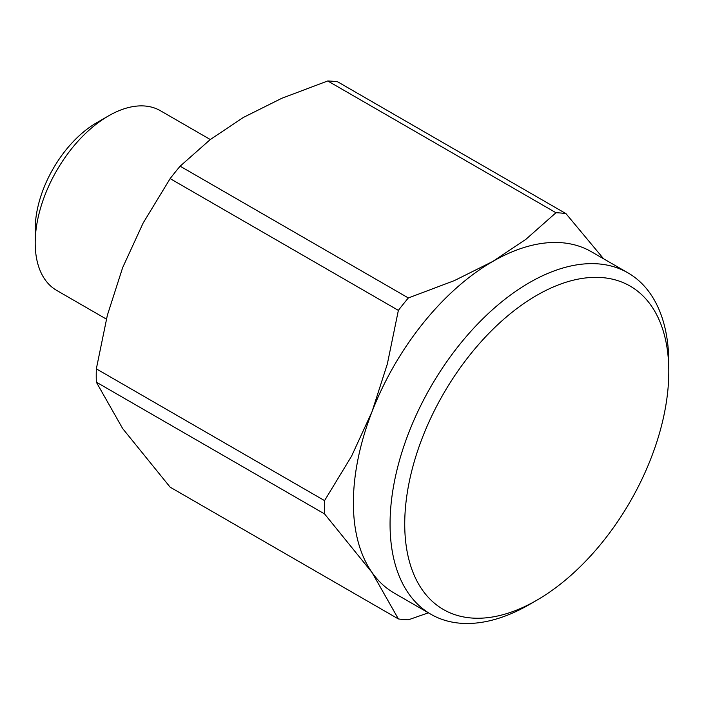 <?xml version="1.0" encoding="UTF-8"?>
<svg xmlns="http://www.w3.org/2000/svg" width="704" height="704" viewBox="0 0 704 704"><rect width="100%" height="100%" fill="white"/><g stroke="black" fill="none" stroke-linecap="round" stroke-linejoin="round"><path stroke-width="1.06" d="M627.977 272.87L591.298 251.689A197.102 113.793 120 0 0 492.756 261.457A197.102 113.793 120 0 0 372.055 411.602A197.102 113.793 120 0 0 353.382 502.85A197.102 113.793 120 0 0 372.055 572.537L398.367 618.93L170.139 487.168L122.654 428.551L96.334 382.158A223.036 128.77 -60 0 1 96.228 375.566A223.036 128.77 -60 0 1 96.334 368.843L324.562 500.614A223.036 128.77 120 0 0 324.456 507.329A223.036 128.77 120 0 0 324.562 513.92L372.055 572.537A197.102 113.793 120 0 0 394.205 593.085L430.874 614.258A197.102 113.793 -60 0 1 390.06 524.031A197.102 113.793 -60 0 1 476.089 325.67A197.102 113.793 -60 0 1 627.977 272.87A197.102 113.793 -60 0 1 668.8 363.097L668.8 371.571A186.727 107.809 120 0 0 536.765 295.337A186.727 107.809 120 0 0 404.73 524.031A186.727 107.809 120 0 0 536.765 600.257A186.727 107.809 120 0 0 668.8 371.571M324.562 513.92L96.334 382.158M536.765 600.257L529.434 604.498A197.102 113.793 -60 0 1 430.874 614.258M210.302 139.533L160.424 110.73A103.734 59.893 120 0 0 108.557 115.87L96.642 122.751A86.891 50.169 120 0 0 35.2 229.17L35.2 242.924A103.734 59.893 120 0 0 56.681 290.409L106.383 319.106M108.557 115.87A103.734 59.893 120 0 0 35.2 242.924M96.334 368.843L107.36 315.251L122.654 267.617L143.158 222.992L170.139 178.614A223.036 128.77 -60 0 1 180.127 166.188L408.355 297.959A223.036 128.77 120 0 0 398.367 310.376L387.341 363.968L372.055 411.602L351.542 456.227L324.562 500.614M398.367 310.376L170.139 178.614M398.367 618.93A223.036 128.77 120 0 0 408.355 619.819L428.393 612.823M565.954 213.62A223.036 128.77 120 0 0 555.975 212.731L327.747 80.96A223.036 128.77 -60 0 1 337.735 81.858L565.954 213.62L603.583 258.782M180.127 166.188L210.162 139.638L243.346 117.462L281.758 98.305L327.747 80.96M555.975 212.731L525.941 239.281L492.756 261.457L454.344 280.614L408.355 297.959"/></g></svg>
